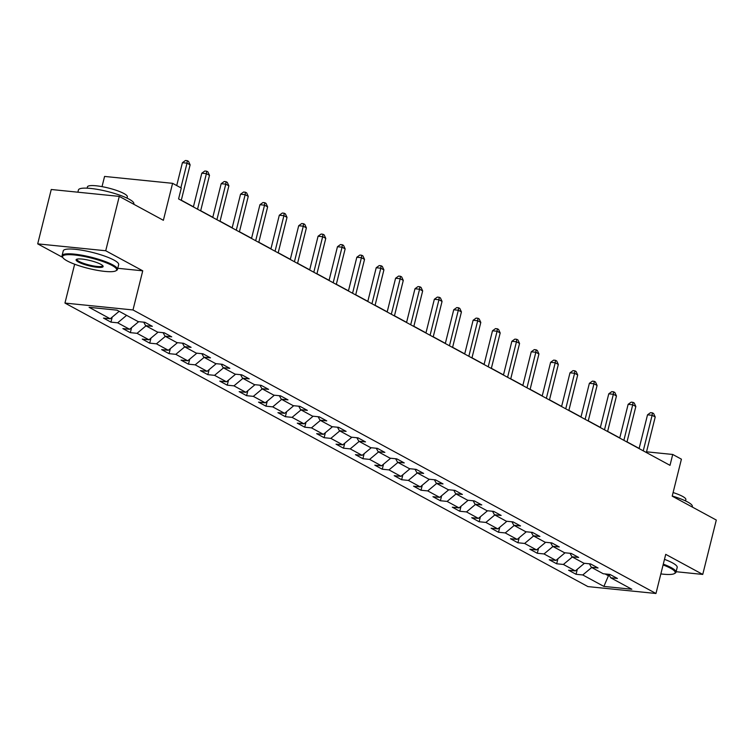 <?xml version="1.0" encoding="UTF-8"?>
<svg xmlns="http://www.w3.org/2000/svg" width="754" height="754" viewBox="0 0 754 754"><rect width="100%" height="100%" fill="white"/><g stroke="black" fill="none" stroke-linecap="round" stroke-linejoin="round"><path stroke-width="1.13" d="M64.957 303.07L587.941 586.603L655.971 593.492L132.987 309.96L64.957 303.07L74.646 264.211M117.765 268.292L142.742 270.818L105.72 250.752L37.7 243.862L62.742 257.434M37.7 243.862L51.253 189.499L119.273 196.389L163.373 220.3L172.591 183.326L104.57 176.436L102.026 186.634M676.112 571.721L702.747 574.425L716.3 520.053L672.2 496.151L681.418 459.177L672.719 454.464L646.536 451.816M105.72 250.752L119.273 196.389M605.066 573.935L608.44 575.764L608.798 574.312L610.712 577.79L617.422 578.469L609.967 574.435L603.257 573.756L591.334 567.291L598.045 567.969L590.589 563.926L583.879 563.247L571.956 556.782L578.667 557.46L571.212 553.417L564.501 552.739L552.569 546.273L559.279 546.952L551.834 542.918L545.123 542.23L533.191 535.764L539.902 536.452L532.456 532.409L525.745 531.73L513.813 525.265L520.524 525.943L513.069 521.9L506.358 521.221L494.436 514.756L501.146 515.434L493.691 511.391L486.98 510.712L475.058 504.247L481.768 504.926L474.313 500.892L467.603 500.213L455.68 493.747L462.391 494.426L454.935 490.383L448.225 489.704L436.302 483.239L443.013 483.917L435.558 479.874L428.847 479.195L416.924 472.73L423.635 473.408L416.18 469.374L409.469 468.686L397.537 462.221L404.248 462.909L396.802 458.866L390.091 458.187L378.159 451.721L384.87 452.4L377.415 448.357L370.714 447.678L358.781 441.213L365.492 441.891L358.037 437.848L351.326 437.169L339.404 430.704L346.114 431.392L338.659 427.348L331.948 426.67L320.026 420.204L326.736 420.883L319.281 416.839L312.571 416.161L300.648 409.695L307.359 410.374L299.904 406.331L293.193 405.652L281.27 399.186L287.981 399.865L280.526 395.831L273.815 395.153L261.892 388.687L268.603 389.366L261.148 385.322L254.437 384.644L242.505 378.178L249.216 378.857L241.77 374.813L235.06 374.135L223.127 367.669L229.838 368.348L222.383 364.314L215.672 363.626L203.75 357.16L210.46 357.848L203.005 353.805L196.294 353.126L184.372 346.661L191.082 347.34L183.627 343.296L176.917 342.618L164.994 336.152L171.705 336.831L164.249 332.787L157.539 332.109L145.616 325.643L152.327 326.322L144.872 322.288L138.161 321.609L117.04 310.158L89.095 307.321L110.216 318.772L103.505 318.094L110.961 322.137L112.214 317.104M610.712 577.79L631.833 589.242L603.888 586.414L582.767 574.963L576.056 574.284L577.31 569.251M110.961 322.137L117.671 322.816L129.594 329.281L122.883 328.603L130.338 332.646L137.049 333.325L148.972 339.79L142.261 339.102L149.716 343.145L156.427 343.824L168.349 350.29L161.639 349.611L169.094 353.654L175.805 354.333L187.737 360.798L181.026 360.12L188.472 364.163L195.182 364.842L207.114 371.307L200.404 370.629L207.859 374.663L214.56 375.341L226.492 381.807L219.782 381.128L227.237 385.171L233.947 385.85L245.87 392.316L239.159 391.637L246.615 395.68L253.325 396.359L265.248 402.825L258.537 402.146L265.992 406.18L272.703 406.868L284.626 413.333L277.915 412.645L285.37 416.689L292.081 417.367L304.003 423.833L297.293 423.154L304.748 427.198L311.459 427.876L323.381 434.342L316.671 433.663L324.126 437.706L330.836 438.385L342.768 444.851L336.058 444.172L343.504 448.206L350.214 448.884L362.146 455.35L355.436 454.671L362.891 458.715L369.601 459.393L381.524 465.859L374.813 465.18L382.269 469.224L388.979 469.902L400.902 476.368L394.191 475.689L401.646 479.723L408.357 480.411L420.28 486.877L413.569 486.189L421.024 490.232L427.735 490.911L439.657 497.376L432.947 496.697L440.402 500.741L447.113 501.419L459.035 507.885L452.325 507.206L459.78 511.25L466.49 511.928L478.413 518.394L471.712 517.706L479.158 521.749L485.868 522.428L497.8 528.893L491.09 528.215L498.535 532.258L505.246 532.937L517.178 539.402L510.467 538.724L517.923 542.767L524.633 543.446L536.556 549.911L529.845 549.232L537.3 553.266L544.011 553.945L555.934 560.411L549.223 559.732L556.678 563.775L563.389 564.454L575.311 570.919L568.601 570.241L576.056 574.284M172.591 183.326L181.29 188.038L178.575 198.915L670.014 465.341L672.719 454.464M589.421 563.804L591.334 567.291M575.311 570.919L584.435 563.304M563.389 564.454L572.333 556.989M570.043 553.304L571.956 556.782M555.934 560.411L565.057 552.795M544.011 553.945L552.955 546.48M550.665 542.795L552.569 546.273M536.556 549.911L545.679 542.286M524.633 543.446L533.578 535.971M531.287 532.286L533.191 535.764M517.178 539.402L526.301 531.787M505.246 532.937L514.19 525.463M511.909 521.787L513.813 525.265M497.8 528.893L506.914 521.278M485.868 522.428L494.812 514.963M492.522 511.278L494.436 514.756M478.413 518.394L487.536 510.769M466.49 511.928L475.435 504.454M473.144 500.769L475.058 504.247M459.035 507.885L468.159 500.27M447.113 501.419L456.057 493.945M453.767 490.26L455.68 493.747M439.657 497.376L448.781 489.761M427.735 490.911L436.679 483.446M434.389 479.761L436.302 483.239M420.28 486.877L429.403 479.252M408.357 480.411L417.301 472.937M415.011 469.252L416.924 472.73M400.902 476.368L410.025 468.743M388.979 469.902L397.923 462.428M395.633 458.743L397.537 462.221M381.524 465.859L390.647 458.243M369.601 459.393L378.536 451.929M376.255 448.244L378.159 451.721M362.146 455.35L371.27 447.735M350.214 448.884L359.158 441.42M356.878 437.735L358.781 441.213M342.768 444.851L351.882 437.226M330.836 438.385L339.781 430.911M337.49 427.226L339.404 430.704M323.381 434.342L332.505 426.726M311.459 427.876L320.403 420.402M318.113 416.726L320.026 420.204M304.003 423.833L313.127 416.217M292.081 417.367L301.025 409.903M298.735 406.218L300.648 409.695M284.626 413.333L293.749 405.709M272.703 406.868L281.647 399.394M279.357 395.709L281.27 399.186M265.248 402.825L274.371 395.209M253.325 396.359L262.269 388.885M259.979 385.2L261.892 388.687M245.87 392.316L254.993 384.7M233.947 385.85L242.892 378.385M240.601 374.7L242.505 378.178M226.492 381.807L235.616 374.191M214.56 375.341L223.504 367.877M221.224 364.191L223.127 367.669M207.114 371.307L216.238 363.682M195.182 364.842L204.127 357.368M201.836 353.683L203.75 357.16M187.737 360.798L196.851 353.183M175.805 354.333L184.749 346.859M182.459 343.183L184.372 346.661M168.349 350.29L177.473 342.674M156.427 343.824L165.371 336.359M163.081 332.674L164.994 336.152M148.972 339.79L158.095 332.165M137.049 333.325L145.993 325.851M143.703 322.165L145.616 325.643M129.594 329.281L138.717 321.666M117.671 322.816L126.615 315.342M110.216 318.772L119.16 311.308M142.742 270.818L132.987 309.96M702.747 574.425L665.725 554.35L655.971 593.492M639.138 448.423L627.017 441.844M619.76 437.914L607.639 431.345M600.382 427.405L588.261 420.836M581.004 416.896L568.884 410.327M561.626 406.397L549.506 399.818M542.249 395.888L530.128 389.318M522.871 385.379L510.741 378.81M503.493 374.879L491.363 368.301M484.106 364.371L471.985 357.801M464.728 353.862L452.607 347.292M445.35 343.353L433.23 336.784M425.972 332.853L413.852 326.275M406.594 322.344L394.474 315.775M387.217 311.836L375.096 305.266M367.839 301.336L355.709 294.757M348.461 290.827L336.331 284.258M329.074 280.318L316.953 273.749M309.696 269.819L297.576 263.24M290.318 259.31L278.198 252.741M270.94 248.801L258.82 242.232M251.563 238.292L239.442 231.723M232.185 227.793L220.064 221.214M212.807 217.284L200.677 210.715M193.42 206.775L181.299 200.206M603.888 586.414L608.44 575.764L609.666 575.886M582.767 574.963L591.711 567.489M130.338 332.646L131.592 327.613M149.716 343.145L150.97 338.122M169.094 353.654L170.347 348.621M188.472 364.163L189.725 359.13M207.859 374.663L209.112 369.639M227.237 385.171L228.49 380.139M246.615 395.68L247.868 390.647M265.992 406.18L267.246 401.156M285.37 416.689L286.624 411.665M304.748 427.198L306.001 422.165M324.126 437.706L325.379 432.673M343.504 448.206L344.757 443.182M362.891 458.715L364.144 453.682M382.269 469.224L383.522 464.191M401.646 479.723L402.9 474.7M421.024 490.232L422.278 485.208M440.402 500.741L441.656 495.708M459.78 511.25L461.033 506.217M479.158 521.749L480.411 516.726M498.535 532.258L499.789 527.225M517.923 542.767L519.176 537.734M537.3 553.266L538.554 548.243M556.678 563.775L557.932 558.742M180.866 187.812L187.011 163.156L190.121 164.834L181.262 200.366M176.719 185.559L182.421 162.685L187.011 163.156L187.275 160.696L188.519 161.365L190.121 164.834M182.421 162.685L185.437 160.508L187.275 160.696M112.044 265.455A27.87 5.382 -166 0 0 79.773 255.672A27.87 5.382 -166 0 0 62.846 257.595A27.87 5.382 -166 0 0 67.181 260.912A27.87 5.382 -166 0 0 94.297 269.753A27.87 5.382 -166 0 0 115.862 270.818A27.87 5.382 -166 0 0 112.044 265.455M62.846 257.595L62.346 256.812A28.548 5.514 14 0 1 62.073 255.625A28.548 5.514 14 0 1 82.29 255.276A28.548 5.514 14 0 1 112.751 264.861A28.548 5.514 14 0 1 117.473 269.432A28.548 5.514 14 0 1 116.672 270.356L115.862 270.818M100.829 264.315A13.93 2.686 14 0 1 102.996 265.974A13.93 2.686 14 0 1 94.533 266.935A13.93 2.686 14 0 1 78.397 262.043A13.93 2.686 14 0 1 76.484 259.367A13.93 2.686 14 0 1 87.266 259.894A13.93 2.686 14 0 1 100.829 264.315M76.993 259.159A13.252 2.554 -166 0 0 76.917 259.329A13.252 2.554 -166 0 0 79.113 261.45A13.252 2.554 -166 0 0 93.242 265.898A13.252 2.554 -166 0 0 102.629 265.738A13.252 2.554 -166 0 0 102.638 265.549M77.888 192.195L78.444 189.951A28.548 5.514 14 0 1 98.67 189.603A28.548 5.514 14 0 1 129.132 199.188A28.548 5.514 14 0 1 133.854 203.768L133.731 204.23M87.125 188.17L87.445 186.879A20.556 3.968 14 0 1 102.007 186.634A20.556 3.968 14 0 1 123.939 193.533A20.556 3.968 14 0 1 127.341 196.832L127.021 198.123M62.073 255.625L63.261 250.837A28.548 5.514 14 0 1 83.487 250.488A28.548 5.514 14 0 1 113.948 260.073A28.548 5.514 14 0 1 118.67 264.654L117.473 269.432M660.853 573.907A27.87 5.382 -166 0 0 674.378 573.606A27.87 5.382 -166 0 0 670.551 568.243A27.87 5.382 -166 0 0 663.086 564.944M663.284 564.143A28.548 5.514 14 0 1 671.267 567.649A28.548 5.514 14 0 1 675.989 572.229A28.548 5.514 14 0 1 675.188 573.144L674.378 573.606M672.238 496.009A28.548 5.514 14 0 1 687.639 501.976A28.548 5.514 14 0 1 692.361 506.556L692.247 507.018M673.096 492.56A20.556 3.968 14 0 1 682.455 496.321A20.556 3.968 14 0 1 685.857 499.619L685.527 500.91M664.481 559.355A28.548 5.514 14 0 1 672.464 562.861A28.548 5.514 14 0 1 677.186 567.442L675.989 572.229M197.539 209.188L206.398 173.656L209.499 175.343L200.639 210.875M193.382 206.945L201.799 173.194L206.398 173.656L206.653 171.196L207.897 171.874L209.499 175.343M201.799 173.194L204.815 171.017L206.653 171.196M216.916 219.697L225.776 184.165L228.877 185.852L220.017 221.384M212.76 217.444L221.176 183.703L225.776 184.165L226.03 181.705L227.274 182.374L228.877 185.852M221.176 183.703L224.192 181.516L226.03 181.705M236.294 230.206L245.154 194.673L248.254 196.351L239.395 231.883M232.138 227.953L240.554 194.202L245.154 194.673L245.408 192.213L246.652 192.883L248.254 196.351M240.554 194.202L243.57 192.025L245.408 192.213M255.672 240.715L264.531 205.182L267.632 206.86L258.773 242.392M251.525 238.462L259.932 204.711L264.531 205.182L264.786 202.713L266.03 203.392L267.632 206.86M259.932 204.711L262.948 202.534L264.786 202.713M275.05 251.214L283.909 215.682L287.02 217.369L278.16 252.901M270.903 248.961L279.31 215.22L283.909 215.682L284.164 213.222L285.408 213.9L287.02 217.369M279.31 215.22L282.326 213.033L284.164 213.222M294.428 261.723L303.287 226.191L306.397 227.878L297.538 263.41M290.281 259.47L298.697 225.729L303.287 226.191L303.551 223.731L304.786 224.4L306.397 227.878M298.697 225.729L301.704 223.542L303.551 223.731M313.805 272.232L322.665 236.699L325.775 238.377L316.916 273.909M309.658 269.979L318.075 236.228L322.665 236.699L322.929 234.24L324.163 234.909L325.775 238.377M318.075 236.228L321.091 234.051L322.929 234.24M333.183 282.731L342.043 247.199L345.153 248.886L336.293 284.418M329.036 280.488L337.453 246.737L342.043 247.199L342.307 244.739L343.551 245.418L345.153 248.886M337.453 246.737L340.469 244.55L342.307 244.739M352.57 293.24L361.43 257.708L364.531 259.395L355.671 294.927M348.414 290.987L356.831 257.246L361.43 257.708L361.684 255.248L362.928 255.917L364.531 259.395M356.831 257.246L359.846 255.059L361.684 255.248M371.948 303.749L380.808 268.217L383.909 269.894L375.049 305.427M367.792 301.496L376.208 267.745L380.808 268.217L381.062 265.757L382.306 266.426L383.909 269.894M376.208 267.745L379.224 265.568L381.062 265.757M391.326 314.248L400.186 278.716L403.286 280.403L394.427 315.935M387.17 312.005L395.586 278.254L400.186 278.716L400.44 276.256L401.684 276.935L403.286 280.403M395.586 278.254L398.602 276.077L400.44 276.256M410.704 324.757L419.563 289.225L422.664 290.912L413.814 326.444M406.557 322.505L414.964 288.763L419.563 289.225L419.818 286.765L421.062 287.434L422.664 290.912M414.964 288.763L417.98 286.577L419.818 286.765M430.082 335.266L438.941 299.734L442.051 301.421L433.192 336.953M425.935 333.014L434.342 299.272L438.941 299.734L439.196 297.274L440.44 297.943L442.051 301.421M434.342 299.272L437.358 297.085L439.196 297.274M449.459 345.775L458.319 310.243L461.429 311.92L452.57 347.453M445.312 343.522L453.729 309.771L458.319 310.243L458.583 307.773L459.817 308.452L461.429 311.92M453.729 309.771L456.745 307.594L458.583 307.773M468.837 356.274L477.697 320.742L480.807 322.429L471.947 357.962M464.69 354.031L473.107 320.28L477.697 320.742L477.961 318.282L479.195 318.961L480.807 322.429M473.107 320.28L476.123 318.094L477.961 318.282M488.224 366.783L497.075 331.251L500.185 332.938L491.325 368.47M484.068 364.531L492.485 330.789L497.075 331.251L497.338 328.791L498.582 329.46L500.185 332.938M492.485 330.789L495.501 328.603L497.338 328.791M507.602 377.292L516.462 341.76L519.563 343.438L510.703 378.97M503.446 375.04L511.862 341.289L516.462 341.76L516.716 339.3L517.96 339.969L519.563 343.438M511.862 341.289L514.878 339.112L516.716 339.3M526.98 387.792L535.84 352.259L538.94 353.946L530.081 389.479M522.824 385.548L531.24 351.798L535.84 352.259L536.094 349.799L537.338 350.478L538.94 353.946M531.24 351.798L534.256 349.62L536.094 349.799M546.358 398.3L555.217 362.768L558.318 364.455L549.459 399.988M542.201 396.048L550.618 362.306L555.217 362.768L555.472 360.308L556.716 360.978L558.318 364.455M550.618 362.306L553.634 360.12L555.472 360.308M565.736 408.809L574.595 373.277L577.705 374.955L568.846 410.487M561.589 406.557L569.996 372.806L574.595 373.277L574.85 370.817L576.094 371.486L577.705 374.955M569.996 372.806L573.012 370.629L574.85 370.817M585.113 419.318L593.973 383.786L597.083 385.464L588.224 420.996M580.966 417.066L589.374 383.315L593.973 383.786L594.227 381.317L595.471 381.995L597.083 385.464M589.374 383.315L592.39 381.138L594.227 381.317M604.491 429.818L613.351 394.285L616.461 395.973L607.601 431.505M600.344 427.565L608.761 393.824L613.351 394.285L613.615 391.826L614.849 392.504L616.461 395.973M608.761 393.824L611.777 391.637L613.615 391.826M623.869 440.327L632.729 404.794L635.839 406.481L626.979 442.014M619.722 438.074L628.139 404.332L632.729 404.794L632.992 402.334L634.237 403.004L635.839 406.481M628.139 404.332L631.155 402.146L632.992 402.334M643.256 450.835L652.116 415.303L655.217 416.981L646.357 452.513M639.1 448.583L647.516 414.832L652.116 415.303L652.37 412.843L653.614 413.512L655.217 416.981M647.516 414.832L650.532 412.655L652.37 412.843"/></g></svg>
